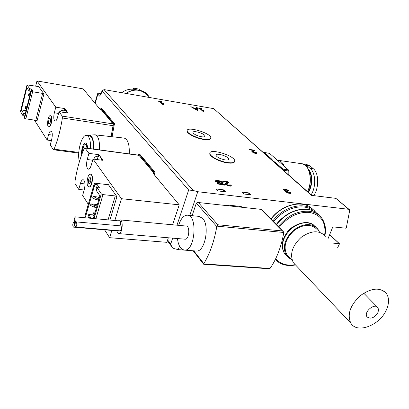 <?xml version="1.0" encoding="UTF-8"?>
<svg xmlns="http://www.w3.org/2000/svg" width="409" height="409" viewBox="0 0 409 409"><rect width="100%" height="100%" fill="white"/><g stroke="black" fill="none" stroke-linecap="round" stroke-linejoin="round"><path stroke-width="0.61" d="M217.767 182.644L215.298 180.911C216.151 180.262 217.89 180.333 220.512 181.126L223.166 182.649L221.995 182.501L220.057 181.458L216.545 181.484L217.675 182.174L222.189 183.258L224.745 184.822L224.377 185.154L218.442 184.06L217.573 183.472L223.391 184.418L222.256 183.723L217.767 182.644M249.286 149.397L253.856 150.083L254.654 150.798L253.069 151.908L255.855 152.802L255.686 152.537L256.755 152.695L257.077 153.196C255.318 153.692 253.575 153.135 251.852 151.514L253.314 150.435L249.858 149.919L249.286 149.397M198.866 108.38L198.406 107.95L201.274 108.446L201.739 108.871L200.809 108.712L203.022 110.737L203.283 110.282L203.958 110.895L203.697 111.355L202.685 111.182L199.802 108.538L198.866 108.38M101.202 93.646L98.175 93.191L97.547 93.789L99.54 96.1L101.135 93.876L101.953 90.951L104.024 89.602L213.743 108.651L311.709 195.374M189.786 215.451L197.777 191.719L193.222 190.502L188.667 190.037L176.985 225.195M197.777 191.719L348.667 209.285L349.383 209.648L349.664 210.62L346.336 227.639L345.636 228.176L333.601 226.944L332.461 227.736L328.049 238.651M213.743 108.651L311.346 195.333L335.876 198.355L349.158 209.454M248.984 192.915L241.842 192.056L243.728 193.973L250.896 194.827L248.984 192.915L248.406 194.531M223.662 189.883L216.264 188.994L218.079 190.937L225.502 191.816L223.662 189.883L223.089 191.53M210.681 138.354C210.308 139.694 208.048 140.082 203.907 139.52C196.53 138.508 186.847 133.666 187.061 131.156L187.179 130.609M234.608 161.596C234.188 163.017 231.918 163.477 227.793 162.971C219.986 162.02 209.449 156.596 209.745 153.753L209.878 153.15M158.82 101.488L158.39 101.059L161.417 101.58L161.852 102.01L160.865 101.841L162.92 103.881L163.283 103.431L163.907 104.05L163.549 104.505L162.48 104.326L159.807 101.657L158.82 101.488M196.847 110.185L190.814 106.647L193.636 107.879L196.494 108.37L196.315 107.593L197.322 107.766L197.936 110.374L196.847 110.185M222.46 181.1L227.818 181.775L228.687 182.659L226.683 184.183C227.757 185.267 228.83 185.594 229.899 185.17L229.725 184.853L230.978 185.006L231.305 185.604C231.463 187.061 225.134 185.124 225.272 183.753L227.138 182.25L223.084 181.744L222.46 181.1M290.538 192.373L290.952 193.048C288.964 193.672 287.041 193.022 285.18 191.09L283.233 189.29C284.311 188.564 286.09 188.989 288.57 190.563L287.42 190.42C286.101 189.582 285.15 189.352 284.572 189.74L287.675 191.509L286.622 191.637L287.312 192.286L290.538 192.373L290.267 193.089L290.554 193.411M283.452 170.297L282.997 169.116L274.833 161.882L274.623 162.46M274.833 161.882L273.81 161.739M271.116 159.352L272.138 159.495L264.321 152.572L263.498 152.588M288.866 175.103L288.795 171.018L288.335 169.863L269.531 153.349L263.999 152.419M95.133 134.842L124.039 138.068C127.838 139.086 129.581 144.362 129.27 153.896M154.259 174.715L155.031 172.25L139.709 154.152M112.102 136.734L114.443 123.63L101.872 108.564L100.895 108.405L100.588 109.484M268.887 268.744L203.723 264.286L193.166 250.783L178.268 249.659L173.82 248.529L171.606 246.417L170.711 244.066L172.68 238.15M332.757 243.079L339.506 243.784L337.655 247.68M111.09 136.621L113.441 123.477L100.895 108.405M155.031 172.25L153.932 172.112L138.886 154.04L138.043 155.088M153.702 172.849L153.932 172.112M79.418 161.621C76.713 152.721 81.631 134.357 86.544 135.359C89.443 136.207 90.757 140.64 90.496 148.646M81.698 154.755C80.875 149.208 84.055 141.069 86.207 143.329C87.035 144.147 87.475 145.783 87.531 148.242M86.749 135.389L89.413 135.768C92.332 136.621 93.656 141.044 93.4 149.04M87.766 135.532L88.952 135.062C92.373 135.307 93.947 139.975 93.681 149.075M88.952 135.062L95.006 134.827C98.334 135.814 99.827 140.829 99.494 149.863M85.604 144.265L86.887 144.362L86.207 143.329M82.199 153.411C82.183 148.835 83.109 145.885 84.975 144.556C86.064 144.377 86.713 145.578 86.918 148.16M83.119 151.085L82.546 150.282L83.518 146.805L84.458 148.119M82.546 150.282L83.405 150.394M204.019 139.183C196.642 138.165 186.954 133.329 187.169 130.819C186.489 125.808 211.213 133.165 210.804 137.828C210.64 139.316 208.38 139.766 204.019 139.183M201.56 136.77C196.744 135.727 193.871 134.295 192.941 132.485C192.583 129.919 205.267 133.692 205.057 136.079C204.975 136.846 203.805 137.076 201.56 136.77M227.915 162.618C220.108 161.662 209.566 156.243 209.863 153.401C209.239 147.838 235.282 155.819 234.751 161.008C234.572 162.608 232.292 163.145 227.915 162.618M225.17 159.929C220.022 158.835 216.944 157.261 215.937 155.2C215.609 152.358 228.968 156.448 228.697 159.101C228.6 159.929 227.43 160.205 225.17 159.929M160.18 102.03L160.778 102.132M161.315 101.918L161.417 101.58M162.542 104.336L160.676 102.47L160.865 101.841M162.772 104.372L162.92 103.881M162.833 104.382L163.283 103.431M163.089 104.06L163.528 104.505M200.206 108.906L200.717 108.993M201.167 108.774L201.274 108.446M200.62 109.29L200.809 108.712M202.864 111.212L203.022 110.737M202.895 111.217L203.283 110.282M203.084 110.895L203.559 111.33M191.719 107.173L191.831 106.821M193.518 108.232L193.636 107.879M196.402 108.666L196.494 108.37M196.473 108.267L197.128 108.38L197.322 107.766M197.128 108.38L197.578 110.312M196.816 109.745L194.387 108.319L196.571 108.692L196.698 110.098M194.27 108.676L194.387 108.319M253.227 150.681L253.621 150.742L253.856 150.083M253.621 150.742L254.091 151.166M255.62 153.467L255.829 152.879M252.859 152.496L253.069 151.908M255.702 153.237L256.52 153.355L256.755 152.695M251.98 151.816L253.079 151.095L253.314 150.435M227.067 182.46L227.557 182.521L227.818 181.775M227.557 182.521L228.099 183.079M229.858 185.292L229.572 186.064M229.735 185.64L230.717 185.758L230.978 185.006M230.717 185.758L230.927 186.023M225.374 184.06L226.877 183.002L227.138 182.25M215.385 181.432L216.862 181.223M223.35 184.536L224.275 185.175M218.58 184.122L218.754 183.621M223.365 184.495L223.104 185.246M283.36 189.643L284.598 189.658M286.637 191.581L285.191 191.207M286.755 191.484L286.985 190.875M289.567 192.685L289.301 193.396M289.449 192.992L290.267 193.089M140.088 90.409L138.763 89.06L132.966 88.027L134.27 89.377L140.088 90.409C143.508 91.064 146.197 92.736 148.145 95.43L149.3 97.465M121.749 92.679C125.675 89.796 129.847 88.692 134.27 89.377M313.785 195.63C319.143 187.864 318.918 173.165 313.463 168.835L309.93 165.89L306.285 164.326L303.493 163.912M308.345 192.394C312.895 185.783 312.839 173.482 308.284 169.121M302.312 163.82L306.592 165.41L310.109 168.36C315.717 172.624 316.305 186.944 311.116 194.853M308.151 192.22C312.404 183.958 312.553 176.463 308.585 169.75M284.388 166.397C282.772 162.675 280.554 160.625 277.742 160.241L277.343 160.21M282.333 164.592L279.357 161.979M30.849 91.33L29.08 91.038L29.652 88.743L27.05 84.903L37.705 86.442L38.446 86.248L43.927 93.958L42.648 93.416L32.623 91.764L30.997 90.721L33.047 91.059L31.687 89.08L29.652 88.743M31.268 90.767L31.687 89.08M34.422 120.108L47.178 140.052L48.615 134.581C49.279 132.219 50.056 131.008 50.946 130.957C52.398 131.892 52.659 134.694 51.728 139.357L50.266 144.878L53.298 149.617L54.075 149.167C57.741 140.302 60.506 129.914 62.378 118.002L62.214 116.115L59.039 111.688L68.175 113.104L64.852 108.6L55.803 107.173L36.979 80.936L83.139 88.865L100.164 109.418L101.141 109.576L113.032 123.891L113.247 125.727L111.074 136.621M47.178 140.052L51.391 140.63M36.979 80.936L35.685 86.1M49.014 126.887L49.07 126.892C50.992 127.383 52.802 118.109 51.166 116.11L50.358 115.665M55.803 107.173L54.331 112.777C53.395 117.398 53.656 120.174 55.108 121.105C56.028 121.059 56.841 119.806 57.541 117.342L59.039 111.688M64.852 108.6L64.382 110.369M24.709 115.926L22.95 115.66L20.47 111.514M29.08 91.038L26.846 87.73L21.345 109.939L23.512 113.416L22.95 115.66M25.266 113.682L23.512 113.416M43.927 93.958L37.05 120.859L35.788 120.312L25.839 118.84L24.576 118.293L24.249 117.761L30.997 90.721M26.023 110.655L21.345 109.939M28.896 95.895L29.3 94.269L28.886 93.651L28.482 95.271L28.896 95.895L29.678 96.018M28.886 93.651L30.215 93.865M29.3 94.269L30.082 94.397M25.675 108.814L26.074 107.204L25.67 106.57L25.271 108.175L25.675 108.814L26.452 108.932M25.67 106.57L26.994 106.775M26.074 107.204L26.856 107.327M50.89 116.069C52.521 118.068 50.716 127.342 48.794 126.856C46.401 126.887 47.976 115.164 50.302 115.66L50.89 116.069M50.21 118.671C50.752 120.87 50.44 122.659 49.279 124.039C47.884 124.5 48.789 117.777 50.026 118.498L50.21 118.671M49.954 123.216L50.476 119.5M60.455 111.851L61.452 110.343L62.219 110.026L63.456 112.373M62.28 110.036L65.829 110.594L67.086 112.935M97.378 204.561L90.956 203.907L94.745 205.62L96.999 205.845M94.745 205.62L94.29 207.179L96.544 207.404M90.956 203.907L90.501 205.466L94.29 207.179M93.104 214.878L88.733 214.464L90.813 217.782L88.349 217.557L88.206 218.048M88.733 214.464L87.95 217.164L88.298 217.726M153.871 174.244L154.142 173.38L153.038 173.242L179.219 204.843L172.629 224.792M154.142 173.38L138.886 155.2L84.857 147.884L84.198 148.559C79.99 158.155 76.902 169.193 74.939 181.657L75.128 183.748L78.753 189.408L84.182 190.006M114.837 220.507L121.442 198.697L93.001 159.04L103.037 160.338L98.866 154.679L88.932 153.365L84.857 147.884M121.442 198.697L179.219 204.843M104.592 229.807L109.632 237.685L166.841 242.322L168.339 237.787M78.753 189.408L80.445 183.421C81.181 180.988 82.071 179.735 83.119 179.669C85.046 180.778 85.455 184.024 84.346 189.413L82.623 195.461L88.288 204.316M109.632 237.685L111.831 230.425M89.131 187.015L89.244 187.025C91.713 187.491 93.656 177.358 91.58 174.771L90.435 174.111M108.032 184.152L107.23 184.592L95.195 183.217L94.295 183.508L94.893 184.444L97.362 184.725L99.535 187.884L97.045 187.608L101.309 193.856L102.986 194.607L115.261 195.926L116.933 196.673L108.032 184.152L107.915 184.546M93.001 159.04L91.233 165.256C90.45 167.808 89.515 169.111 88.421 169.173C86.493 168.068 86.084 164.853 87.194 159.515L88.932 153.365M98.866 154.679L98.237 156.857M93.293 218.518L99.929 195.86L96.238 190.4L97.045 187.608M88.349 217.557L88.687 218.094M97.362 184.725L96.56 187.501L96.923 188.033M94.893 184.444L85.501 216.939L87.95 217.164M98.211 197.031L97.628 199.014L98.308 200.032L98.891 198.043L98.211 197.031L99.54 197.169L93.109 196.473L92.654 198.043L96.452 199.75L98.247 199.94M84.975 215.799L85.501 216.939M94.264 213.846L93.6 212.803L93.027 214.761L93.692 215.804L94.264 213.846L94.648 213.881M93.692 215.804L94.075 215.84M93.6 212.803L94.929 212.931M98.891 198.043L99.275 198.084M98.308 200.032L98.692 200.073M93.109 196.473L96.913 198.181L96.452 199.75M96.913 198.181L97.843 198.278M87.955 186.32C85.916 183.651 87.853 173.641 90.328 174.096C93.482 173.948 92.015 187.475 88.932 186.99L87.955 186.32M88.784 183.426C88.058 180.313 88.508 178.293 90.138 177.373C91.243 179.561 91.013 181.683 89.448 183.733L88.784 183.426M90.169 182.966L90.133 182.915C89.571 181.238 89.765 179.704 90.716 178.309M93.687 159.132L94.888 157.082L95.997 156.565C96.867 156.693 97.449 157.726 97.736 159.653M96.105 156.575L99.96 157.082C100.839 157.214 101.422 158.242 101.713 160.17M226.596 205.604L228.294 205.098L241.095 206.504L242.297 207.322M241.826 207.271L241.095 206.504M229.009 205.87L228.294 205.098M192.097 215.686L196.366 203.053L197.685 202.445L261.341 209.398L283.048 231.346M283.749 232.476L216.923 226.146L217.803 224.771L282.399 230.952L283.422 231.719L283.728 232.91C281.177 247.005 276.678 258.764 270.226 268.186L269.976 268.468L203.672 263.917L203.8 263.616L193.784 250.835M187.644 215.241L198.953 216.371L202.7 218.432C209.991 225.86 204.883 252.113 196.417 251.034L195.88 250.993M216.923 226.146L216.785 226.591C214.214 241.366 209.883 253.708 203.8 263.616M203.651 264.183L203.672 263.917M268.994 268.754L269.976 268.468M177.475 238.554C177.915 242.511 178.938 245.584 180.548 247.767L182.44 249.51L184.566 250.124C195.236 251.208 197.915 214.597 187.169 215.19C183.559 215.41 180.722 218.8 178.656 225.349M185.006 239.188L185.195 239.204C189.229 239.623 190.251 225.834 186.177 226.049L120.118 219.914M116.79 230.855L117.536 232.752L118.84 233.621C122.444 234.009 123.605 219.618 119.955 219.899L118.426 220.834M76.146 221.898L120.65 225.865L121.115 226.172C121.759 228.345 121.468 229.904 120.251 230.85L120.19 230.845M75.45 216.872L119.811 220.962L120.266 221.264C120.88 222.92 120.711 224.429 119.76 225.783M118.349 230.686L117.812 230.942M76.514 222.205C77.071 224.429 76.785 226.034 75.655 227.015C74.586 225.303 74.735 223.595 76.089 221.893L76.514 222.205M74.331 222.353C74.878 224.567 74.596 226.162 73.482 227.138C72.429 225.436 72.572 223.738 73.917 222.046L74.331 222.353M75.808 217.174C76.36 219.388 76.074 220.988 74.944 221.969C73.891 220.257 74.039 218.559 75.394 216.867L75.808 217.174M291.377 259.378L288.401 257.634L286.136 255.088C282.292 246.898 284.802 238.559 293.677 230.078C303.611 223.135 311.663 222.798 317.839 229.05L319.25 231.535M289.541 257.455L286.816 254.597C283.11 246.739 285.518 238.738 294.035 230.594C303.57 223.933 311.3 223.611 317.22 229.623M296.213 265.676L293.355 262.67C289.511 254.429 292.092 246.003 301.101 237.399C311.167 230.349 319.296 229.965 325.492 236.249M386.531 309.526C380.135 325.303 356.888 334.286 350.758 322.992C347.021 314.393 350.181 305.308 360.232 295.738C371.346 287.793 380.058 287.041 386.367 293.483C389.204 297.757 389.256 303.105 386.531 309.526M377.947 312.517C374.322 317.998 370.682 319.444 367.021 316.863C363.279 312.052 374.941 302.394 377.988 307.767L378.56 309.915L377.947 312.517M104.024 89.602L193.222 190.502M335.876 198.355L348.667 209.285M283.447 170.277L288.795 171.018M282.997 169.116L288.335 169.863M264.321 152.572L269.531 153.349M98.175 93.191L101.181 93.707M99.167 95.875L99.934 96.003M167.624 239.95L170.711 244.066M101.953 90.951L188.667 190.037M95.231 103.462L97.792 94.275M178.268 249.659L179.485 246.049M329.644 234.705L339.276 243.667M313.008 209.623C304.102 199.244 282.164 203.984 271.024 219.198M315.82 212.409C307.507 200.804 284.413 205.103 272.803 220.993M313.376 211.029C304.015 202.475 283.958 207.726 273.652 221.852M319.291 215.517C316.321 212.056 312.307 210.016 307.256 209.393C295.727 208.738 285.451 213.825 276.428 224.653M324.925 235.553C326.208 228.968 325.252 223.309 322.062 218.58C319.086 214.418 314.772 211.98 309.122 211.274C297.609 210.635 287.338 215.732 278.314 226.56M295.518 264.945C287.062 266.545 280.329 264.72 275.329 259.464L277.992 261.893M324.649 235.252C326.27 222.348 321.137 214.725 309.245 212.394C297.977 211.79 287.946 216.796 279.158 227.414M275.738 258.621C280.359 264.066 286.862 266.08 295.247 264.659M114.535 124.346L113.528 124.193M114.443 123.63L113.441 123.477M139.95 154.183L138.886 154.04M251.867 151.616L251.98 151.304M225.293 183.886L225.451 183.436M220.364 181.555L220.512 181.126M216.335 182.117L216.55 181.499L216.33 182.112M217.537 182.583L217.675 182.174M222.046 183.672L222.189 183.258M218.616 184.137L218.784 183.651M218.871 184.239L219.025 183.799M222.977 185.241L223.207 184.571M286.326 191.545L286.597 190.824M287.149 192.726L287.312 192.286M147.47 95.701C141.744 89.111 134.576 88.349 125.967 93.41M307.486 191.627C313.115 180.758 309.475 163.994 301.658 163.712L278.125 160.297M306.592 165.41L309.93 165.89M310.109 168.36L313.463 168.835M62.214 116.115L113.032 123.891M54.075 149.167L78.779 152.429M62.378 118.002L113.247 125.727M48.615 134.581L52.301 135.098M54.331 112.777L58.574 113.431M20.476 111.657L27.076 84.97M24.576 118.293L31.34 91.217M25.839 118.84L32.623 91.764M35.788 120.312L42.648 93.416M85.123 148.058L139.183 155.374M116.933 196.673L109.903 220.052M87.194 159.515L92.669 160.221M80.445 183.421L84.98 183.938M115.261 195.926L108.078 219.884M102.986 194.607L95.885 218.759M101.309 193.856L94.055 218.59M94.356 183.661L84.99 216.11M217.803 224.771L198.513 202.665M282.399 230.952L261.182 209.51M216.785 226.591L196.366 203.053M286.561 255.702L284.316 253.171C280.492 245.129 282.895 236.893 291.52 228.457C301.198 221.479 309.219 220.937 315.579 226.821M167.363 240.743L171.606 246.417M94.944 103.119L97.547 93.789M329.669 234.638L339.439 243.723M270.876 219.05C281.985 203.856 303.913 199.137 312.992 209.607M276.259 224.485C278.78 220.993 282.42 217.67 287.169 214.51C293.897 210.415 300.518 208.672 307.031 209.285C310.784 209.725 314.015 210.988 316.73 213.069M139.832 154.116L138.763 153.968M84.975 144.556L85.91 144.132M187.169 130.819L187.061 131.156M205.057 136.079L204.94 136.432M209.863 153.401L209.745 153.753M228.697 159.101L228.559 159.51M226.417 184.94L226.683 184.183M286.366 192.322L286.622 191.637M125.916 93.405C132.276 89.09 138.605 88.947 144.893 92.971M307.583 191.714C313.34 180.773 309.526 163.917 301.658 163.712M53.523 149.781L78.738 153.104M20.45 111.585L27.05 84.903M48.794 126.856L49.07 126.892M61.452 110.343L60.43 111.902M94.295 183.508L84.934 215.947M88.932 186.99L89.244 187.025M261.315 209.398L197.864 202.465M196.417 251.034L184.566 250.124M185.195 239.204L118.84 233.621M75.655 227.015L120.251 230.85M73.482 227.138L117.869 230.947M73.968 222.051L75.619 222.199M74.944 221.969L75.757 222.046M286.136 255.088L284.316 253.171C280.911 247.036 281.745 240.236 286.827 232.777C289.766 226.918 305.237 218.391 313.534 224.924M292.174 260.216L286.816 254.597M386.367 293.483L383.611 290.891M350.758 322.992L293.355 262.67M377.988 307.767L363.77 293.171"/></g></svg>
